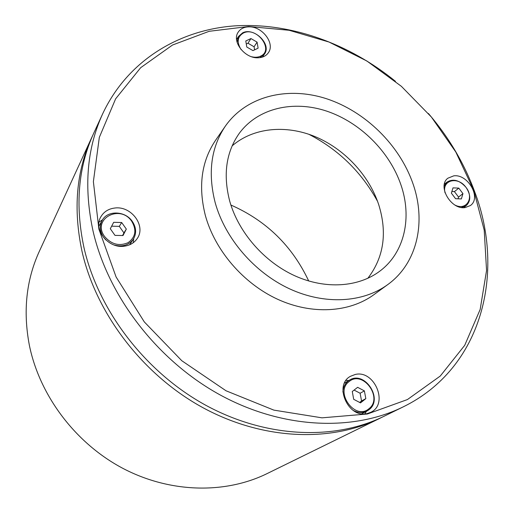 <?xml version="1.0" encoding="UTF-8"?>
<svg xmlns="http://www.w3.org/2000/svg" width="514" height="514" viewBox="0 0 514 514"><rect width="100%" height="100%" fill="white"/><g stroke="black" fill="none" stroke-linecap="round" stroke-linejoin="round"><path stroke-width="0.77" d="M102.723 113.69L93.747 133.171C78.179 167.076 74.941 205.304 84.026 247.87C98.412 310.803 145.584 372.425 205.998 405.385C266.522 438.256 334.723 440.543 383.862 416.353L403.124 406.915C352.893 431.657 282.61 429.061 219.928 394.816C157.355 360.481 108.261 296.514 93.15 231.563C83.602 187.649 86.789 148.353 102.723 113.69C127.62 60.639 178.846 29.96 234.474 25.899C290.397 22.25 349.147 43.606 395.472 81.347M473.709 190.154L455.802 152.009L431.368 117.006L401.37 86.32L366.874 61.005L329.031 42.039L289.144 30.281L248.647 26.503L209.172 31.296L172.531 45.02L140.682 67.681L115.631 98.823L99.324 137.379L93.381 181.622L98.881 229.135L116.093 276.982L144.299 321.905L181.808 360.738L226.031 390.781L273.853 410.121L321.989 417.837L367.362 414.008L407.422 399.558L440.273 376.036L464.714 345.331L480.16 309.479L486.559 270.46L484.214 230.131L473.709 190.154M428.374 113.465C448.664 137.065 464.078 163.099 474.615 191.561C505.474 272.356 482.505 368.159 403.124 406.915M355.251 374.468L350.49 376.287C333.432 385.102 348.299 418.749 367.227 413.558L370.793 412.292C388.931 404.068 374.507 369.624 355.251 374.468M114.911 208.016C108.608 208.748 103.944 211.646 100.924 216.702C92.931 229.36 108.165 248.75 124.195 246.206C129.849 245.461 134.167 242.942 137.142 238.65C146.368 226.147 131.481 205.748 114.911 208.016M102.562 219.754L99.061 222.074M248.757 26.85C243.932 26.985 240.391 28.797 238.123 32.273C231.563 41.621 244.998 58.731 258.227 57.78C262.738 57.581 266.104 55.917 268.327 52.781C275.388 43.529 262.204 26.137 248.757 26.85M453.708 175.865L447.893 178.197C437.041 185.965 451.022 210.014 465.125 207.585L470.368 205.549C481.708 197.961 467.958 173.706 453.708 175.865M225.312 126.193L215.565 140.296C201.494 161.21 198.07 186.203 205.298 215.257C214.833 250.305 243.263 283.458 277.65 299.276C312.082 315.037 349.398 312.538 373.8 294.747L387.659 284.66C417.535 263.194 426.402 221.579 412.877 183.44C399.442 144.922 365.319 111.454 326.518 98.739C287.789 86.127 246.495 95.887 225.312 126.193C211.036 147.415 207.65 172.89 215.167 202.606C225.081 238.451 254.327 272.504 289.555 288.829C324.829 305.11 362.91 302.707 387.659 284.66M229.719 201.192C238.515 232.418 264.183 261.909 294.927 275.832C325.703 289.71 358.83 287.191 380.103 270.936C404.826 252.303 412.228 217.133 400.849 184.61C389.413 151.386 360.096 122.345 326.698 111.127C293.34 99.999 257.835 108.011 239.216 133.422C226.076 152.118 222.909 174.709 229.719 201.192M367.812 278.331C383.894 257.315 387.498 232.662 378.625 204.373C368.718 174.799 344.084 148.636 314.889 136.538C285.694 124.568 253.241 127.568 232.122 145.886M308.786 134.244C338.553 149.632 361.49 172.017 377.591 201.411M133.229 242.743L133.698 238.612M364.786 413.886L366.437 411.341M349.032 380.418L346.006 380.495M91.781 137.444L39.289 251.423C26.201 280.053 22.905 311.4 29.401 345.472C39.719 395.819 75.635 443.46 122.955 468.408C170.372 493.247 225.395 494.057 266.965 473.657L379.64 418.422C330.746 442.49 263.001 440.267 202.953 407.698C143.014 375.04 96.253 313.925 82.028 251.436C73.046 209.172 76.297 171.175 91.781 137.444L92.783 135.317M308.715 280.997C292.241 245.975 266.297 220.647 230.882 205.028M381.741 417.374L379.64 418.422M445.073 192.898C441.552 180.022 457.974 175.91 465.992 187.385C474.428 197.652 466.539 210.946 455.115 205.144M461.399 207.476L466.211 205.677C470.985 200.948 470.927 194.857 466.037 187.398C459.548 180.138 453.168 178.39 446.891 182.149L444.09 186.383M451.877 191.504L454.421 191.613L458.559 197.087L458.045 198.796M458.784 188.124L462.953 193.637L461.366 198.924L455.565 198.7L451.369 193.148L453.001 187.867L458.784 188.124L454.421 191.613M462.953 193.637L458.559 197.087M241.085 49.582C236.601 42.225 237.359 36.706 243.373 33.031C256.698 26.163 274.56 50.076 260.566 56.154C257.983 57.362 255.034 57.568 251.719 56.778M259.788 57.664L264.466 54.073C271.945 44.313 253.955 26.856 242.602 32.864L238.49 36.449L237.102 42.296M246.29 44.018L247.979 43.227L254.077 46.787L254.591 49.852M254.077 46.787L257.09 42.148L258.112 48.168L252.965 50.623L246.778 47.018L245.788 40.966L250.954 38.556L247.979 43.227M250.954 38.556L257.09 42.148M104.599 236.517C91.518 218.964 120.276 203.647 131.841 221.47C136.833 230.124 135.58 237.198 128.076 242.679C119.235 246.444 111.409 244.388 104.599 236.517M114.294 245.043C122.499 247.112 128.841 245.178 133.306 239.241C136.673 233.517 136.351 227.586 132.336 221.444C125.345 210.804 107.51 210.04 102.177 220.39C99.356 225.897 99.832 231.538 103.603 237.32L105.794 239.916M111.647 226.192L119.312 226.366L123.932 232.893L122.583 235.528M121.67 222.511L126.328 229.09L123.019 235.534L114.988 235.386L110.304 228.756L113.671 222.324L121.67 222.511L119.312 226.366M126.328 229.09L123.932 232.893M368.93 408.726C355.129 420.915 334.248 391.906 349.224 381.484C362.993 369.862 383.438 397.971 368.93 408.726M353.202 410.397C358.02 412.941 362.601 413.172 366.932 411.084L369.046 409.709C383.643 398.973 364.497 370.196 349.501 380.135L348.261 380.977C344.978 383.611 343.191 387.293 342.902 392.021M354.095 390.081L360.121 393.255L361.548 400.959L359.671 402.449M364.381 390.884L365.827 398.646L360.5 402.886L353.696 399.314L352.276 391.507L357.628 387.325L364.381 390.884L360.121 393.255M365.827 398.646L361.548 400.959M463.602 207.662L466.211 205.677M444.372 184.23L446.891 182.149M262.436 57.08L264.466 54.073M236.575 39.552L238.49 36.449M98.894 226.199L102.177 220.39M129.65 244.78L133.306 239.241M361.74 413.764L366.932 411.084M344.515 383.103L349.501 380.135"/></g></svg>
